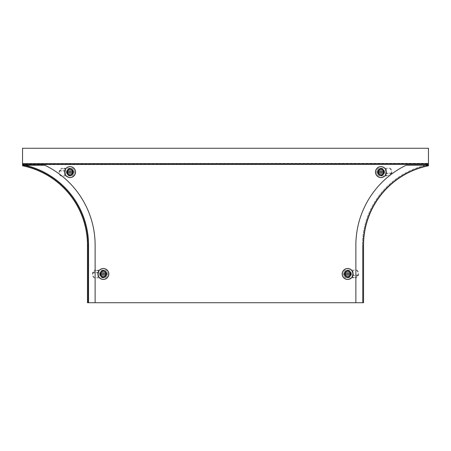 <?xml version="1.0" encoding="UTF-8"?>
<svg xmlns="http://www.w3.org/2000/svg" width="451" height="451" viewBox="0 0 451 451"><rect width="100%" height="100%" fill="white"/><g stroke="black" fill="none" stroke-linecap="round" stroke-linejoin="round"><path stroke-width="0.34" stroke-dasharray="2.25 1.69" d="M70.052 168.533A3.563 3.563 0 0 0 66.494 172.09A3.563 3.563 0 0 0 70.052 175.653A3.563 3.563 0 0 0 73.614 172.09A3.563 3.563 0 0 0 70.052 168.533A3.563 3.563 0 0 0 66.494 172.09A3.563 3.563 0 0 0 70.052 175.653A3.563 3.563 0 0 0 73.614 172.09A3.563 3.563 0 0 0 70.052 168.533M103.347 270.42A3.563 3.563 0 0 0 99.784 273.977A3.563 3.563 0 0 0 103.347 277.54A3.563 3.563 0 0 0 106.91 273.977A3.563 3.563 0 0 0 103.347 270.42A3.563 3.563 0 0 0 99.784 273.977A3.563 3.563 0 0 0 103.347 277.54A3.563 3.563 0 0 0 106.91 273.977A3.563 3.563 0 0 0 103.347 270.42M380.948 168.533A3.563 3.563 0 0 0 377.386 172.09A3.563 3.563 0 0 0 380.948 175.653A3.563 3.563 0 0 0 384.506 172.09A3.563 3.563 0 0 0 380.948 168.533A3.563 3.563 0 0 0 377.386 172.09A3.563 3.563 0 0 0 380.948 175.653A3.563 3.563 0 0 0 384.506 172.09A3.563 3.563 0 0 0 380.948 168.533M347.653 270.42A3.563 3.563 0 0 0 344.09 273.977A3.563 3.563 0 0 0 347.653 277.54A3.563 3.563 0 0 0 351.216 273.977A3.563 3.563 0 0 0 347.653 270.42A3.563 3.563 0 0 0 344.09 273.977A3.563 3.563 0 0 0 347.653 277.54A3.563 3.563 0 0 0 351.216 273.977A3.563 3.563 0 0 0 347.653 270.42M22.55 164.068L22.55 163.487L22.55 164.147L428.45 164.147L428.162 164.716A82.167 82.167 0 0 0 362.441 245.22A82.167 82.167 0 0 1 425.761 165.246M22.55 163.487L428.45 163.33L428.45 164.068M428.45 164.147L428.45 163.487M428.45 163.747L428.45 164.327M22.55 164.327L22.55 163.747M22.55 164.683L22.838 164.716A82.167 82.167 0 0 1 88.559 245.22L88.559 302.734L95.127 302.734L95.127 245.22A88.74 88.74 0 0 0 44.846 165.246L25.239 165.246A82.167 82.167 0 0 1 88.559 245.22L88.559 302.734L362.441 302.734L362.441 245.22L362.441 302.734L355.873 302.734L363.54 302.734L363.54 245.22A81.073 81.073 0 0 1 428.45 165.776L428.315 165.246A81.62 81.62 0 0 0 362.993 245.22A81.62 81.62 0 0 1 428.315 165.246L406.154 165.246A88.74 88.74 0 0 0 355.873 245.22L355.873 302.734M22.55 164.632L22.55 164.147M428.45 163.33L428.45 148.266L22.55 148.266L22.55 163.33M362.993 245.22L362.993 302.734L362.993 245.22M88.559 302.734L88.007 302.734L88.007 245.22A81.62 81.62 0 0 0 22.685 165.246A81.62 81.62 0 0 1 88.007 245.22L88.007 302.734L87.46 302.734L87.46 245.22A81.073 81.073 0 0 0 22.55 165.776L22.55 165.246L25.239 165.246A82.167 82.167 0 0 1 88.559 245.22L88.559 302.734L95.127 302.734M64.262 168.257L64.735 168.804L65.671 168.668L65.671 175.924L72.605 175.924A4.927 4.927 0 0 0 72.605 168.257L65.671 168.257L65.671 175.924L60.682 175.924L72.605 175.924A4.927 4.927 0 0 0 72.605 168.257L61.387 168.257L59.267 170.703L64.572 170.703L64.572 168.285M65.671 168.668L65.671 168.257L64.572 168.257L64.572 175.924L64.572 170.703M72.352 173.652L67.751 173.652L67.751 170.529L72.352 170.529L72.352 173.652L72.352 170.529L67.751 170.529L67.751 173.652L72.352 173.652M61.229 175.924A4.927 4.268 90 0 1 59.724 171.143L59.177 171.143L59.267 170.703M60.682 175.924A4.927 4.268 90 0 1 59.177 171.143M64.735 168.804L61.86 168.804L59.966 170.867L59.493 170.32M61.86 168.804L61.387 168.257M65.671 170.997L59.814 170.997M67.588 172.09A0.547 0.547 0 0 0 68.135 172.637L71.968 172.637A0.547 0.547 0 0 0 72.515 172.09A0.547 0.547 0 0 0 71.968 171.543L68.135 171.543A0.547 0.547 0 0 0 67.588 172.09M75.531 172.09A5.48 5.48 0 0 1 70.052 177.57A5.48 5.48 0 0 1 64.572 172.09A5.48 5.48 0 0 1 70.052 166.616A5.48 5.48 0 0 1 75.531 172.09M67.306 172.09A2.745 2.745 0 0 1 70.052 169.345A2.745 2.745 0 0 1 72.797 172.09A2.745 2.745 0 0 1 70.052 174.836A2.745 2.745 0 0 1 67.306 172.09M66.849 172.09A3.202 3.202 0 0 0 70.052 175.298A3.202 3.202 0 0 0 73.259 172.09A3.202 3.202 0 0 1 70.052 175.298A3.202 3.202 0 0 1 66.849 172.09A3.202 3.202 0 0 1 70.052 168.888A3.202 3.202 0 0 1 73.259 172.09A3.202 3.202 0 0 0 70.052 168.888A3.202 3.202 0 0 0 66.849 172.09M72.245 173.517L67.859 173.517L67.859 170.67L72.245 170.67L72.245 173.517L67.859 173.517L67.859 170.67L72.245 170.67L72.245 173.517M386.738 175.924L386.265 175.377L385.329 175.512L385.329 168.257L378.395 168.257A4.927 4.927 0 0 0 378.395 175.924L385.329 175.924L385.329 168.257L390.318 168.257L378.395 168.257A4.927 4.927 0 0 0 378.395 175.924L389.613 175.924L391.733 173.483L386.428 173.483L386.428 175.896M385.329 175.512L385.329 175.924L386.428 175.924L386.428 168.257L386.428 173.483M378.648 170.529L383.249 170.529L383.249 173.652L378.648 173.652L378.648 170.529L378.648 173.652L383.249 173.652L383.249 170.529L378.648 170.529M389.771 168.257A4.927 4.268 -90 0 1 391.276 173.043L391.823 173.043L391.733 173.483M390.318 168.257A4.927 4.268 -90 0 1 391.823 173.043M386.265 175.377L389.14 175.377L391.034 173.314L391.507 173.86M389.14 175.377L389.613 175.924M385.329 173.19L391.186 173.19M383.412 172.09A0.547 0.547 0 0 0 382.865 171.543L379.032 171.543A0.547 0.547 0 0 0 378.485 172.09A0.547 0.547 0 0 0 379.032 172.637L382.865 172.637A0.547 0.547 0 0 0 383.412 172.09M375.469 172.09A5.48 5.48 0 0 1 380.948 166.616A5.48 5.48 0 0 1 386.428 172.09A5.48 5.48 0 0 1 380.948 177.57A5.48 5.48 0 0 1 375.469 172.09M383.694 172.09A2.745 2.745 0 0 1 380.948 174.836A2.745 2.745 0 0 1 378.203 172.09A2.745 2.745 0 0 1 380.948 169.345A2.745 2.745 0 0 1 383.694 172.09M384.151 172.09A3.202 3.202 0 0 0 380.948 168.888A3.202 3.202 0 0 0 377.741 172.09A3.202 3.202 0 0 1 380.948 168.888A3.202 3.202 0 0 1 384.151 172.09A3.202 3.202 0 0 1 380.948 175.298A3.202 3.202 0 0 1 377.741 172.09A3.202 3.202 0 0 0 380.948 175.298A3.202 3.202 0 0 0 384.151 172.09M378.755 170.67L383.141 170.67L383.141 173.517L378.755 173.517L378.755 170.67L383.141 170.67L383.141 173.517L378.755 173.517L378.755 170.67M97.557 270.143L98.03 270.69L98.966 270.555L98.966 277.81L105.895 277.81A4.927 4.927 0 0 0 105.895 270.143L98.966 270.143L98.966 277.81L93.977 277.81L105.895 277.81A4.927 4.927 0 0 0 105.895 270.143L94.682 270.143L92.562 272.59L97.867 272.59L97.867 270.172M98.966 270.555L98.966 270.143L97.867 270.143L97.867 277.81L97.867 272.59M105.647 275.538L101.047 275.538L101.047 272.415L105.647 272.415L105.647 275.538L105.647 272.415L101.047 272.415L101.047 275.538L105.647 275.538M94.524 277.81A4.927 4.268 90 0 1 93.019 273.03L92.472 273.03L92.562 272.59M93.977 277.81A4.927 4.268 90 0 1 92.472 273.03M98.03 270.69L95.155 270.69L93.261 272.754L92.788 272.207M95.155 270.69L94.682 270.143M98.966 272.883L93.109 272.883M100.883 273.977A0.547 0.547 0 0 0 101.43 274.524L105.263 274.524A0.547 0.547 0 0 0 105.81 273.977A0.547 0.547 0 0 0 105.263 273.43L101.43 273.43A0.547 0.547 0 0 0 100.883 273.977M108.826 273.977A5.48 5.48 0 0 1 103.347 279.457A5.48 5.48 0 0 1 97.867 273.977A5.48 5.48 0 0 1 103.347 268.503A5.48 5.48 0 0 1 108.826 273.977M100.601 273.977A2.745 2.745 0 0 1 103.347 271.231A2.745 2.745 0 0 1 106.092 273.977A2.745 2.745 0 0 1 103.347 276.722A2.745 2.745 0 0 1 100.601 273.977M100.145 273.977A3.202 3.202 0 0 0 103.347 277.185A3.202 3.202 0 0 0 106.549 273.977A3.202 3.202 0 0 1 103.347 277.185A3.202 3.202 0 0 1 100.145 273.977A3.202 3.202 0 0 1 103.347 270.775A3.202 3.202 0 0 1 106.549 273.977A3.202 3.202 0 0 0 103.347 270.775A3.202 3.202 0 0 0 100.145 273.977M105.54 275.403L101.154 275.403L101.154 272.556L105.54 272.556L105.54 275.403L101.154 275.403L101.154 272.556L105.54 272.556L105.54 275.403M353.443 277.81L352.97 277.264L352.034 277.399L352.034 270.143L345.105 270.143A4.927 4.927 0 0 0 345.105 277.81L352.034 277.81L352.034 270.143L357.023 270.143L345.105 270.143A4.927 4.927 0 0 0 345.105 277.81L356.318 277.81L358.438 275.369L353.133 275.369L353.133 277.782M352.034 277.399L352.034 277.81L353.133 277.81L353.133 270.143L353.133 275.369M345.353 272.415L349.953 272.415L349.953 275.538L345.353 275.538L345.353 272.415L345.353 275.538L349.953 275.538L349.953 272.415L345.353 272.415M356.476 270.143A4.927 4.268 -90 0 1 357.981 274.924L358.528 274.924L358.438 275.369M357.023 270.143A4.927 4.268 -90 0 1 358.528 274.924M352.97 277.264L355.845 277.264L357.739 275.2L358.212 275.747M355.845 277.264L356.318 277.81M352.034 275.076L357.891 275.076M350.117 273.977A0.547 0.547 0 0 0 349.57 273.43L345.737 273.43A0.547 0.547 0 0 0 345.19 273.977A0.547 0.547 0 0 0 345.737 274.524L349.57 274.524A0.547 0.547 0 0 0 350.117 273.977M342.174 273.977A5.48 5.48 0 0 1 347.653 268.503A5.48 5.48 0 0 1 353.133 273.977A5.48 5.48 0 0 1 347.653 279.457A5.48 5.48 0 0 1 342.174 273.977M350.399 273.977A2.745 2.745 0 0 1 347.653 276.722A2.745 2.745 0 0 1 344.908 273.977A2.745 2.745 0 0 1 347.653 271.231A2.745 2.745 0 0 1 350.399 273.977M350.855 273.977A3.202 3.202 0 0 0 347.653 270.775A3.202 3.202 0 0 0 344.451 273.977A3.202 3.202 0 0 1 347.653 270.775A3.202 3.202 0 0 1 350.855 273.977A3.202 3.202 0 0 1 347.653 277.185A3.202 3.202 0 0 1 344.451 273.977A3.202 3.202 0 0 0 347.653 277.185A3.202 3.202 0 0 0 350.855 273.977M345.46 272.556L349.846 272.556L349.846 275.403L345.46 275.403L345.46 272.556L349.846 272.556L349.846 275.403L345.46 275.403L345.46 272.556M88.007 245.22L88.559 245.22"/><path stroke-width="0.68" d="M428.45 164.327L428.45 163.668L22.55 163.668L22.55 164.491L428.45 164.327M22.55 164.491L22.838 164.716A82.167 82.167 0 0 1 25.239 165.246L44.846 165.246A88.74 88.74 0 0 1 95.127 245.22L95.127 302.734L355.873 302.734L355.873 245.22A88.74 88.74 0 0 1 406.154 165.246L428.45 165.246L428.45 165.776A81.073 81.073 0 0 0 363.54 245.22L363.54 302.734L355.873 302.734M425.761 165.246A82.167 82.167 0 0 1 428.162 164.716L428.45 164.491M428.45 163.668L428.45 148.266L22.55 148.266L22.55 163.668M22.55 165.246L25.239 165.246A82.167 82.167 0 0 1 88.559 245.22L87.46 245.22A81.073 81.073 0 0 0 22.55 165.776L22.55 165.246M22.55 165.776A81.073 81.073 0 0 1 87.46 245.22L87.46 302.734L95.127 302.734M67.588 172.09A0.547 0.547 0 0 0 68.135 172.637L71.968 172.637A0.547 0.547 0 0 0 72.515 172.09A0.547 0.547 0 0 0 71.968 171.543L68.135 171.543A0.547 0.547 0 0 0 67.588 172.09M75.531 172.09A5.48 5.48 0 0 1 70.052 177.57A5.48 5.48 0 0 1 64.572 172.09A5.48 5.48 0 0 1 70.052 166.616A5.48 5.48 0 0 1 75.531 172.09A5.48 5.48 0 0 1 70.052 177.57A5.48 5.48 0 0 1 64.572 172.09M72.797 172.09A2.745 2.745 0 0 1 70.052 174.836A2.745 2.745 0 0 1 67.306 172.09A2.745 2.745 0 0 1 70.052 169.345A2.745 2.745 0 0 1 72.797 172.09M383.412 172.09A0.547 0.547 0 0 0 382.865 171.543L379.032 171.543A0.547 0.547 0 0 0 378.485 172.09A0.547 0.547 0 0 0 379.032 172.637L382.865 172.637A0.547 0.547 0 0 0 383.412 172.09M375.469 172.09A5.48 5.48 0 0 1 380.948 166.616A5.48 5.48 0 0 1 386.428 172.09A5.48 5.48 0 0 1 380.948 177.57A5.48 5.48 0 0 1 375.469 172.09A5.48 5.48 0 0 1 380.948 166.616A5.48 5.48 0 0 1 386.428 172.09M378.203 172.09A2.745 2.745 0 0 1 380.948 169.345A2.745 2.745 0 0 1 383.694 172.09A2.745 2.745 0 0 1 380.948 174.836A2.745 2.745 0 0 1 378.203 172.09M100.883 273.977A0.547 0.547 0 0 0 101.43 274.524L105.263 274.524A0.547 0.547 0 0 0 105.81 273.977A0.547 0.547 0 0 0 105.263 273.43L101.43 273.43A0.547 0.547 0 0 0 100.883 273.977M108.826 273.977A5.48 5.48 0 0 1 103.347 279.457A5.48 5.48 0 0 1 97.867 273.977A5.48 5.48 0 0 1 103.347 268.503A5.48 5.48 0 0 1 108.826 273.977A5.48 5.48 0 0 1 103.347 279.457A5.48 5.48 0 0 1 97.867 273.977M106.092 273.977A2.745 2.745 0 0 1 103.347 276.722A2.745 2.745 0 0 1 100.601 273.977A2.745 2.745 0 0 1 103.347 271.231A2.745 2.745 0 0 1 106.092 273.977M350.117 273.977A0.547 0.547 0 0 0 349.57 273.43L345.737 273.43A0.547 0.547 0 0 0 345.19 273.977A0.547 0.547 0 0 0 345.737 274.524L349.57 274.524A0.547 0.547 0 0 0 350.117 273.977M342.174 273.977A5.48 5.48 0 0 1 347.653 268.503A5.48 5.48 0 0 1 353.133 273.977A5.48 5.48 0 0 1 347.653 279.457A5.48 5.48 0 0 1 342.174 273.977A5.48 5.48 0 0 1 347.653 268.503A5.48 5.48 0 0 1 353.133 273.977M344.908 273.977A2.745 2.745 0 0 1 347.653 271.231A2.745 2.745 0 0 1 350.399 273.977A2.745 2.745 0 0 1 347.653 276.722A2.745 2.745 0 0 1 344.908 273.977M88.559 245.22L88.559 302.734M75.469 172.09A5.418 5.418 0 0 1 70.052 177.508A5.418 5.418 0 0 1 64.634 172.09A5.418 5.418 0 0 1 70.052 166.673A5.418 5.418 0 0 1 75.469 172.09M375.531 172.09A5.418 5.418 0 0 1 380.948 166.673A5.418 5.418 0 0 1 386.366 172.09A5.418 5.418 0 0 1 380.948 177.508A5.418 5.418 0 0 1 375.531 172.09M108.764 273.977A5.418 5.418 0 0 1 103.347 279.394A5.418 5.418 0 0 1 97.929 273.977A5.418 5.418 0 0 1 103.347 268.559A5.418 5.418 0 0 1 108.764 273.977M342.236 273.977A5.418 5.418 0 0 1 347.653 268.559A5.418 5.418 0 0 1 353.071 273.977A5.418 5.418 0 0 1 347.653 279.394A5.418 5.418 0 0 1 342.236 273.977"/></g></svg>

